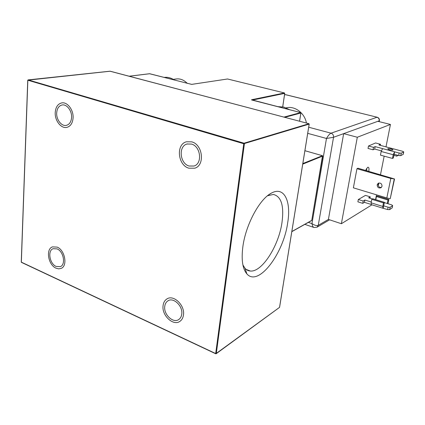 <?xml version="1.0" encoding="UTF-8"?>
<svg xmlns="http://www.w3.org/2000/svg" width="425" height="425" viewBox="0 0 425 425"><rect width="100%" height="100%" fill="white"/><g stroke="black" fill="none" stroke-linecap="round" stroke-linejoin="round"><path stroke-width="0.64" d="M189.093 166.026L194.018 166.026C202.645 163.641 200.733 146.343 191.516 144.075L187.064 144.017C178.16 146.131 179.833 163.556 189.093 166.026M164.746 306.446C163.529 314.527 173.219 323.653 178.766 319.504C180.439 318.352 181.433 316.556 181.746 314.112C183.026 306.064 173.432 296.953 167.923 300.847C166.117 302.01 165.054 303.875 164.746 306.446M57.078 248.891L53.114 248.694C47.345 250.591 49.645 263.867 56.158 266.454L60.329 266.645C65.997 264.653 63.585 251.356 57.078 248.891M71.565 117.582C72.112 110.93 66.81 103.928 62.082 104.98C58.878 105.782 57.083 108.418 56.69 112.88C56.196 119.579 61.572 126.57 66.353 125.364C69.418 124.514 71.156 121.922 71.565 117.582M110.213 71.219L27.885 80.15M309.166 124.105L243.743 143.74L244.062 143.198L28.172 79.911L27.843 80.341L21.346 262.151L215.682 353.547L243.743 143.74L27.859 80.224M308.954 123.733L244.062 143.198L244.407 143.783L216.288 353.536L215.682 353.547L216.187 353.733L279.225 307.604M287.667 222.907C283.512 253.661 258.262 287.332 246.861 273.875C242.569 268.823 241.23 259.803 242.85 246.808C245.655 224.852 259.494 199.213 271.15 193.258C284.123 185.73 291.412 201.137 287.667 222.907M267.516 195.766L273.376 194.443C281.35 196.467 284.208 205.891 281.961 222.711C278.694 245.916 261.975 272.377 250.293 271.028C248.274 270.874 246.527 269.976 245.039 268.34L242.898 264.924M279.56 307.233L309.161 124.19L308.858 123.691L110.102 71.188L28.093 79.905L27.747 80.261M27.747 80.293L21.261 262.007L21.627 262.374M55.229 112.418C55.696 107.047 57.858 103.881 61.715 102.919C67.384 101.681 73.732 110.086 73.079 118.06C72.579 123.255 70.502 126.363 66.842 127.383C61.099 128.849 54.634 120.461 55.229 112.418M191.76 141.854C202.81 144.553 205.137 165.298 194.815 168.194L188.854 168.199C177.735 165.208 175.759 144.288 186.474 141.78L191.76 141.854M183.478 314.888C183.095 317.804 181.911 319.956 179.918 321.337C173.262 326.347 161.617 315.392 163.072 305.692C163.444 302.589 164.725 300.342 166.908 298.95C173.517 294.307 185.013 305.235 183.478 314.888M56.068 268.196C48.253 265.072 45.502 249.146 52.44 246.877L57.173 247.116C64.983 250.059 67.883 266.018 61.099 268.419L58.677 268.866L56.068 268.196M284.707 93.314L282.699 106.824M322.522 155.747L311.764 220.357L291.832 231.535M322.697 156.055L302.733 164.146M311.78 220.267L322.724 156.108L322.469 155.704L304.911 150.694M300.65 112.598L283.932 117.098M149.712 73.738L129.253 76.24M227.603 79.007L284.453 92.963L251.536 99.763L300.56 112.561L300.847 113.029L284.782 117.321M284.532 92.995L284.702 93.378L252.248 100.119M300.852 112.954L299.556 121.221M277.456 106.606L283.751 107.063L289.776 109.777M164.098 77.43L164.236 77.408C167.716 76.952 171.084 77.839 174.351 80.07M173.262 79.363L176.184 78.97C180.242 78.466 183.945 79.942 187.287 83.401M286.158 107.854C294.7 105.581 304.651 112.922 306.43 123.037M285.871 94.722L284.543 94.695M308.353 222.392L311.961 223.614C314.67 225.377 316.768 225.957 318.251 225.351L317.092 227.157L314.118 227.524C313.076 227.263 312.359 225.962 311.961 223.614L326.48 138.46C328.121 135.602 329.641 133.843 331.038 133.184C332.865 133.88 333.694 135.246 333.54 137.286L326.48 138.46L307.711 133.36M386.001 146.869L390.437 124.451L377.846 121.311L333.54 137.286L318.251 225.351L328.403 219.422L343.66 133.636L357.308 137.248L341.381 223.72L328.403 219.422M379.419 120.604L379.217 120.817C379.382 119.032 378.648 117.847 377.007 117.263L331.038 133.184L308.704 127.224M384.163 156.15L380.497 174.68M378.845 183.01L378.293 185.815M376.507 194.825L375.562 199.617M371.939 204.823L341.381 223.72M390.437 124.451L357.308 137.248M368.491 145.998L375.583 142.965L380.513 144.277L378.909 144.978L402.682 151.305L403.739 151.911L401.253 153.186L399.176 153.053L394.612 151.831L393.21 154.732L392.466 158.419L393.369 157.962L394.612 151.831L375.169 146.62L373.506 147.347L368.491 145.998L368.029 148.431L373.038 149.791L374.701 149.048L381.326 150.838M371.259 202.002L364.862 200.032L363.184 201.02L358.323 199.516L365.473 195.388L370.249 196.849L368.629 197.806L372.385 198.953M358.323 199.516L357.882 201.833L362.737 203.347L363.184 201.02M356.952 168.704L357.967 168.215L394.533 178.978L390.798 178.436L386.835 197.949L353.377 187.834L356.952 168.704L390.798 178.436M368.799 171.323C369.261 168.263 368.873 166.929 367.646 167.322L365.553 170.393M387.924 148.697L387.77 148.819C388.748 149.802 390.442 150.2 392.859 150.014L393.008 149.898C392.036 148.915 390.341 148.516 387.924 148.697M403.245 154.296L400.748 155.646L398.671 155.518L394.113 154.286M373.506 147.347L373.038 149.791M375.169 146.62L374.701 149.048M397.147 155.104L396.929 156.166L397.89 155.306M382.585 148.607L381.172 151.475L380.455 155.136L392.466 158.419M380.513 144.277L380.306 145.35M396.929 156.166L393.901 155.348M371.094 204.42L364.411 202.343L362.737 203.347M392.195 207.836L389.661 209.631L387.627 209.552L382.989 208.255L382.776 206.428L383.488 202.9L384.397 202.321L383.212 208.181M392.1 207.995L392.663 205.578L391.659 204.855L384.338 202.613M392.578 205.668L390.145 207.288L388.105 207.203L383.685 205.838M369.984 198.22L370.249 196.849M387.287 203.517L387.993 200.037L388.88 199.474L387.967 203.729M364.411 202.343L364.862 200.032M382.893 208.223L371.349 204.637L371.099 202.821L371.79 199.314L372.73 198.751L384.397 202.321M375.801 199.692L376.428 196.525L377.342 195.978L388.88 199.474M383.488 202.9L371.79 199.314M387.993 200.037L376.428 196.525M378.781 183.026L378.123 184.259C378.133 186.511 379.228 187.574 381.4 187.446M377.156 184.801C377.331 187.436 378.622 188.413 381.028 187.738L382.038 186.24C381.873 183.621 380.593 182.633 378.197 183.281L377.156 184.801M394.225 179.153L390.23 198.682L386.835 197.949M394.533 178.978L390.23 198.682M366.584 168.417L366.855 170.765M109.958 71.203L308.89 123.691L309.198 124.169L279.576 307.333L215.773 353.786M304.906 150.705L322.437 155.709L302.828 163.551M129.184 76.218L284.357 117.21M149.462 73.727L191.739 84.378L227.359 79.018M251.86 100.029L251.536 99.763M379.217 121.656L379.403 120.695C379.594 118.952 378.856 117.799 377.188 117.236L285.552 94.701L284.506 94.924M379.063 121.614L379.217 120.817L377.846 121.311M398.167 150.105L386.251 146.933M399.176 153.053L398.671 155.518M393.21 154.732L381.172 151.475M403.654 151.98L403.155 154.424M401.253 153.186L400.748 155.646M387.627 209.552L388.105 207.203M389.661 209.631L390.145 207.288M382.776 206.428L371.099 202.821M187.441 143.916L187.064 144.017M168.284 300.65L167.923 300.847M245.039 268.34L246.861 273.875M268.292 195.155L271.15 193.258M250.293 271.028L246.176 269.413M21.494 262.39L215.714 353.759M21.255 262.076L21.415 262.347M129.142 76.208L149.653 73.711L191.638 84.378L227.566 78.992L284.479 92.963L284.739 93.362L282.737 106.829M311.637 220.554L291.81 231.673M251.68 99.981L300.592 112.561L300.884 113.007L299.593 121.231M317.092 227.157L329.593 219.815M313.735 227.396L304.842 224.363M377.188 117.236L285.77 94.695L284.559 94.69M403.739 151.911L403.235 154.355M392.663 205.578L392.185 207.905"/></g></svg>
